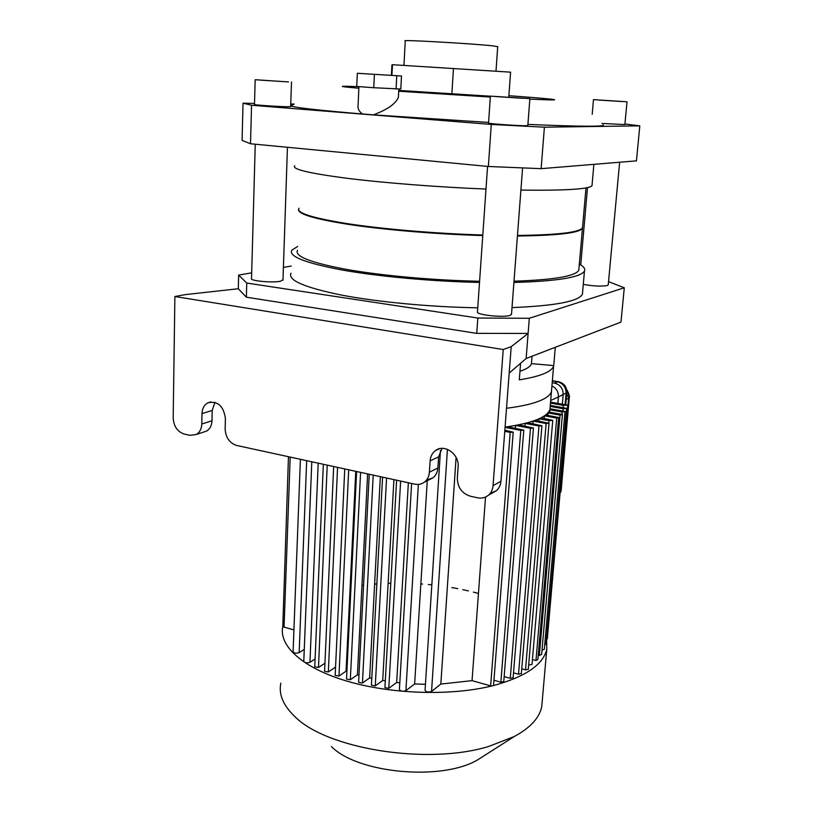<?xml version="1.0" encoding="UTF-8"?>
<svg xmlns="http://www.w3.org/2000/svg" width="813" height="813" viewBox="0 0 813 813"><rect width="100%" height="100%" fill="white"/><g stroke="black" fill="none" stroke-linecap="round" stroke-linejoin="round"><path stroke-width="1.22" d="M532.068 356.216L531.428 363.777C530.422 366.572 526.6 369.061 519.964 371.267M531.478 363.645L553.744 365.596L555.289 347.303M520.594 363.269L519.294 379.844C540.025 376.51 551.448 371.937 553.592 366.135L553.744 365.596M505.056 427.394L520.787 430.382L523.785 430.148L507.79 426.723L505.086 427.099C532.261 423.187 547.22 417.303 549.944 409.447L549.629 412.161M562.362 404.224L563.185 394.671C563.124 388.563 560.269 384.712 554.598 383.136L552.19 382.72M551.681 388.766L551.438 391.663C550.523 394.468 547.586 397.1 542.637 399.539C534.852 403.319 522.81 406.226 506.519 408.268M544.415 415.839L556.722 418.085L558.683 417.496L545.604 414.976L544.415 415.839L544.212 418.339M538.257 655.176L539.344 655.471L560.066 415.118L562.423 414.478L548.623 411.978L547.667 415.352M542.007 650.237L544.324 649.252L565.025 411.459L550.116 408.776L549.944 409.447L553.592 366.135M550.198 406.388L563.216 408.736L563.013 411.104M346.887 671.467L346.064 671.182L355.769 471.337M358.97 675.227L357.415 674.79L367.618 473.908M371.785 678.367L369.63 677.9L380.342 476.672M385.301 680.888L382.71 680.461L393.919 479.619M399.813 682.798L396.663 682.453L408.36 482.759M425.443 684.292L414.64 683.946L427.262 480.696M485.524 497.048L472.048 680.644L440.829 684.058L456.093 457.363M515.584 425.453L530.493 428.258L533.45 428.045L518.643 424.874L515.584 425.453L515.371 428.166M525.178 423.4L538.978 425.982L541.905 425.768L527.718 422.74L525.178 423.4L524.964 426.053M521.743 668.825L525.513 669.861L546.133 423.512L549.029 423.309L535.188 420.362L533.104 421.093L532.901 423.695M538.989 418.807L549.019 420.656L552.749 420.392L541.133 417.77L538.989 418.807L538.806 421.032M356.622 471.52L346.521 679.089L350.322 679.759L357.415 674.79M344.753 468.938L335.169 675.4L338.96 676.06L346.064 671.182M333.655 466.53L324.58 671.314L328.34 671.965L335.556 667.107M323.34 464.294L314.763 666.853L318.493 667.483L324.946 663.225M311.796 461.784L303.788 661.274C304.743 662.941 306.796 663.286 309.946 662.3L315.098 658.967M300.404 459.304L293.097 651.66C294.021 653.266 296.044 653.601 299.154 652.646L304.265 649.435M290.19 457.089L284.062 627.118L293.92 629.923M550.553 402.13L567.738 405.179L563.318 405.392L550.472 403.106M550.279 405.413L566.641 408.329L563.216 408.736M565.025 411.459L562.21 411.998L549.832 409.762M560.066 415.118L547.871 412.902M546.133 423.512L533.104 421.093M504.853 430.158L513.216 432.15L510.188 432.384L504.761 431.347M478.451 593.449L473.41 592.118M468.44 590.909L462.81 589.669M457.78 588.663L451.825 587.586M431.825 584.862L428.329 584.527M422.475 584.039L420.849 583.917M390.799 583.246L388.126 583.328M376.846 583.917L374.62 584.09M363.574 585.197L362.659 585.309M331.409 746.527C357.374 773.285 441.144 781.222 477.312 760.064L485.625 754.769M542.281 700.562L541.743 706.649C539.446 717.869 530.289 727.828 514.273 736.517L488.765 746.436C427.404 765.368 326.287 748.915 294.682 716.405C283.097 705.288 278.493 694.2 280.861 683.123M288.463 456.713L282.782 626.701C278.676 645.654 302.192 667.697 346.206 680.908C390.128 694.109 449.802 696.162 491.367 686.07L493.491 685.552C525.391 676.833 543.145 664.739 546.773 649.282L546.641 639.201L547.312 638.784L567.738 405.179M544.72 644.739L546.072 644.038L566.641 408.329M562.423 414.478L541.651 654.333L539.344 655.471M532.444 659.546L535.97 660.502L537.891 659.445L558.673 417.516M528.653 665.105L532.037 664.343M525.513 669.861L528.298 669.302M513.521 672.829L518.521 674.211L521.346 673.642M504.162 676.609L510.269 678.316L513.125 677.727M493.948 680.237L500.869 682.198L503.765 681.589M369.234 474.264L358.604 682.361L362.435 683.052L369.63 677.9M282.782 626.701L284.062 627.118M472.048 680.644L491.367 686.07M440.463 450.514L425.057 690.217C426.175 692.127 428.339 692.544 431.551 691.446L440.829 684.058M411.612 483.461L399.417 689.454C400.504 691.345 402.669 691.751 405.9 690.664L414.64 683.946M396.602 480.209L384.915 687.625L388.787 688.337L396.663 682.453M382.577 477.16L371.419 685.207L375.271 685.908L382.71 680.461M556.722 418.085L535.97 660.502M562.21 411.998L562.007 414.406M563.318 405.392L563.114 407.699M238.656 275.068L238.3 288.747L185.486 294.591L174.886 296.521L503.227 349.529L511.204 346.684L509.192 373.086L526.133 358.492L620.99 322.08L624.282 287.782L529.314 318.279L477.82 318.035L246.756 283.056L238.656 275.068L251.674 272.833M203.616 432.069L206.441 431.144C209.906 429.112 211.756 425.636 211.99 420.738L201.787 424.02C201.553 428.969 199.703 432.475 196.218 434.518L190.039 435.331L184.327 434.091C177.468 431.774 173.748 426.398 173.189 417.963L174.886 296.521M201.787 424.02L201.99 413.614C202.224 408.492 204.185 404.894 207.864 402.811C217.711 400.677 223.555 405.89 225.404 418.461L225.15 428.959C225.658 437.557 229.49 443.055 236.644 445.453L414.772 484.152C418.36 484.873 421.571 484.202 424.406 482.129C427.394 479.761 429.071 476.438 429.406 472.17L430.107 460.9C430.463 456.479 432.231 453.054 435.433 450.615C444.233 443.431 459.477 454.152 458.105 466.703L457.333 478.085C457.546 487.414 461.916 493.471 470.442 496.245L477.566 497.79C481.682 498.603 485.29 497.759 488.41 495.229L496.337 490.727C499.06 488.339 500.605 485.178 500.96 481.235L493.064 485.646C492.708 489.629 491.154 492.83 488.41 495.229M503.227 349.529L493.064 485.646M426.429 480.168L432.892 477.881C435.87 475.534 437.526 472.251 437.872 468.024L429.406 472.17M490.107 493.471L496.337 490.727M511.519 314.143L509.985 315.414C503.135 317.883 475.026 314.702 477.475 311.755L487.566 166.401M282.995 279.814L280.322 281.268C272.172 283.005 249.286 280.78 251.522 278.473L255.252 144.206M608.256 284.784L607.331 285.526C601.132 286.542 593.114 286.156 583.277 284.387M290.993 273.219C287.65 280.19 304.336 287.446 341.064 294.997C377.384 301.999 430.707 307.06 477.749 307.802M512.017 307.588C555.259 305.84 578.724 301.379 582.413 294.235L582.606 291.958M283.412 267.396L291.247 266.054M608.551 281.644L624.282 287.782M477.82 318.035L476.753 333.371L246.369 297.192L238.3 288.747M246.756 283.056L246.369 297.192M529.314 318.279L528.115 333.432L476.753 333.371M511.204 346.684L528.115 333.432L526.133 358.492M579.334 264.093C583.734 266.481 585.451 268.788 584.466 271.014C580.838 277.375 557.322 281.196 513.918 282.467M479.507 282.426C432.262 281.43 378.675 276.532 342.171 270.018C305.251 263.016 288.463 256.41 291.796 250.211L297.639 246.451M297.497 250.302C294.336 256.308 310.729 262.69 346.704 269.449C382.232 275.719 434.152 280.383 479.589 281.257M514.009 281.207C553.826 279.865 575.421 276.227 578.795 270.292L578.968 268.32M298.544 209.642C298.198 214.327 316.145 219.439 352.385 224.977C388.065 230.15 438.532 234.286 482.759 235.567M517.434 236.014C557.505 235.526 579.181 232.985 582.454 228.382L582.586 226.847M442.018 448.37L438.583 456.876L437.872 468.024M214.957 402.283L212.213 410.433L211.99 420.738M509.192 373.086L500.96 481.235M401.49 76.005L400.799 89.023L373.756 87.723L356.734 86.452L357.334 73.272L401.49 76.005L357.334 73.272M396.063 89.013L396.754 75.782M373.756 87.723L374.407 74.4M398.431 96.3L398.37 97.458C395.535 103.912 387.212 109.704 373.411 114.846L362.547 113.983C358.96 111.544 357.476 108.505 358.106 104.857L358.94 86.625M251.552 105.233L243.026 103.2L242.081 140.395L250.516 143.759L251.552 105.233L491.286 124.44L488.369 166.482L541.133 168.667L544.405 127.184L491.286 124.44M544.405 127.184L639.811 125.852L636.447 160.852L541.133 168.667M624.933 123.993L639.811 125.852M294.133 104.074L290.759 104.013M254.52 103.393L243.026 103.2M373.411 114.846L488.583 122.448M527.911 124.409C580.35 126.625 605.451 126.798 603.216 124.917M293.219 104.867L290.719 105.324M290.698 105.802C293.269 107.316 313.33 109.714 350.87 112.997L362.547 113.983M627.006 101.798L593.48 99.633L627.006 101.798L624.882 124.562L601.986 123.464M290.668 106.574L287.66 106.747C278.371 106.676 251.969 104.836 254.489 104.45L255.17 79.765M527.83 125.527L526.174 125.73C518.491 125.903 485.9 123.535 488.542 122.997L490.402 96.147L529.873 98.658L490.402 96.117M398.736 90.416L490.391 96.208M283.087 81.585L259.672 80.06L283.087 81.585M522.424 98.282L496.082 96.574L522.424 98.282M621.396 101.503L598.917 100.06L621.396 101.503M288.493 81.91L255.17 79.725L288.493 81.91M299.011 208.23C295.871 212.874 312.446 218.077 348.757 223.87C384.62 229.266 437.008 233.656 482.8 234.987M517.475 235.435C557.555 234.967 579.232 232.437 582.504 227.853L582.636 226.319M294.753 165.75C291.461 169.084 308.615 173.23 346.236 178.189C383.441 182.864 438.004 187.142 485.991 189.063M520.909 190.09C564.893 190.638 588.592 189.195 591.996 185.771L592.098 184.642M250.516 143.759L488.369 166.482M391.388 75.335L391.927 64.969L392.466 64.705L510.584 72.164L508.786 97.021M392.466 64.705L391.917 75.375M453.461 68.394L451.855 94.135M497.698 46.727L493.339 45.935C474.497 43.719 398.827 39.42 405.26 40.904L403.949 65.396M566.783 390.321C568.297 393.096 568.622 394.783 567.769 395.372L568.602 398.248L569.364 396.927M561.122 490.94L560.167 491.733M551.925 385.911C556.366 388.167 558.531 391.836 558.419 396.917L566.824 392.659C566.895 386.907 564.151 383.269 558.592 381.744L557.535 381.836C563.185 383.401 566.031 387.222 566.082 393.309L565.096 404.711M557.87 403.421L558.419 396.917M554.598 383.136L557.535 381.836L552.342 380.951M550.686 400.545L563.185 394.671M360.586 472.383L350.322 679.759M348.686 469.792L338.96 676.06M337.558 467.373L328.34 671.965M327.212 465.127L318.493 667.483M318.188 463.166L309.946 662.3M299.154 652.646L306.674 460.666M490.635 685.938L510.188 432.384M520.787 430.382L500.869 682.198M530.493 428.258L510.269 678.316M538.978 425.982L518.521 674.211M549.019 420.656L548.826 423.024M362.435 683.052L373.218 475.127M431.551 691.446L447.424 449.335M418.37 484.406L405.9 690.664M375.271 685.908L386.582 478.024M388.787 688.337L400.626 481.072M438.583 456.876L430.107 460.9M212.213 410.433L201.99 413.614M508.877 95.71C547.616 98.495 566.915 100.456 546.123 99.796L529.842 99.125M490.341 97.042L398.695 91.239M358.868 88.241C336.663 86.31 336.684 85.792 358.94 86.696M566.234 399.386L568.602 398.248L560.076 492.851M567.769 395.372L566.529 395.961M531.428 363.777L532.027 356.236M551.438 391.663L549.944 409.447M477.312 760.064L514.273 736.517M546.773 649.282L541.743 706.649M549.029 423.309L528.298 669.394M558.683 417.496L537.891 659.445M513.216 432.15L493.552 685.42M541.905 425.768L521.336 673.733M562.413 414.518L541.641 654.394M533.45 428.045L513.115 677.829M523.785 430.148L503.755 681.69M552.749 420.392L532.027 664.455M432.892 477.881L424.406 482.129M206.441 431.144L196.218 434.518M511.489 314.519L522.586 167.895M282.975 280.221L287.446 147.285M608.236 284.977L619.638 162.234M580.736 264.906L587.504 187.6M584.466 271.014L582.413 294.235M582.454 228.382L578.795 270.292M439.548 448.705L435.433 450.615M210.933 401.886L207.864 402.811M398.37 97.458L398.817 89.023M527.82 125.609L529.873 98.658M290.668 106.666L291.501 81.991M592.199 114.287L593.48 99.653M585.99 187.905L582.504 227.853M593.886 164.338L591.996 185.771M495.991 71.209L497.708 46.595M567.068 390.067C569.12 394.163 569.872 396.571 569.324 397.313L561.122 491.022L560.035 493.288M558.257 381.683L552.362 380.677M565.757 404.823L566.824 392.659"/></g></svg>
